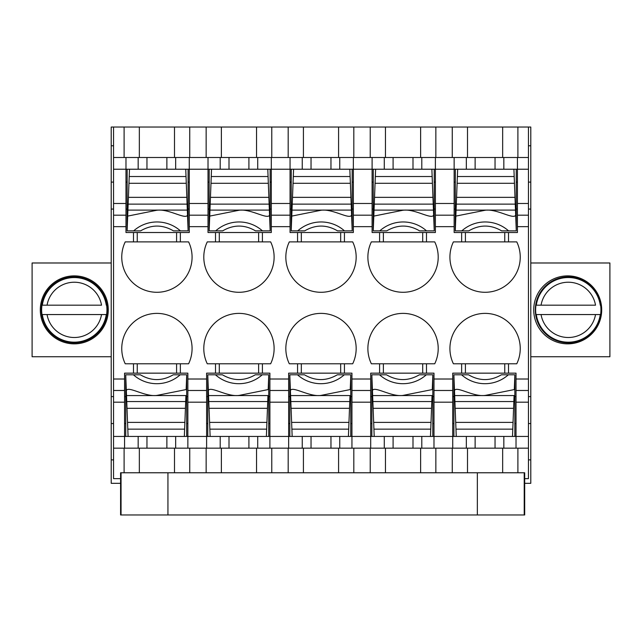 <?xml version="1.0" encoding="UTF-8"?>
<svg xmlns="http://www.w3.org/2000/svg" width="642" height="642" viewBox="0 0 642 642"><rect width="100%" height="100%" fill="white"/><g stroke="black" fill="none" stroke-linecap="round" stroke-linejoin="round"><path stroke-width="0.96" d="M45.349 325.679A32.983 32.983 0 0 0 90.105 338.807A32.983 32.983 0 0 0 103.234 294.052A32.983 32.983 0 0 0 58.478 280.923A32.983 32.983 0 0 0 45.349 325.679M74.295 343.855A33.986 33.986 0 0 1 40.302 309.869A33.986 33.986 0 0 1 74.295 275.875A33.986 33.986 0 0 1 108.281 309.869A33.986 33.986 0 0 1 74.295 343.855M111.21 356.743L32.1 356.743L32.1 262.987L111.21 262.987M567.705 275.875A33.986 33.986 0 0 0 533.719 309.869A33.986 33.986 0 0 0 567.705 343.855A33.986 33.986 0 0 0 601.698 309.869A33.986 33.986 0 0 0 567.705 275.875M530.79 356.743L609.9 356.743L609.9 262.987L530.79 262.987M539.352 325.679A32.983 32.983 0 0 1 552.481 280.923A32.983 32.983 0 0 1 597.237 294.052A32.983 32.983 0 0 1 584.108 338.807A32.983 32.983 0 0 1 539.352 325.679M113.554 145.782L111.21 145.782L111.21 127.036L221.378 127.036L221.378 157.507L229.001 157.507L229.001 169.223M495.038 169.223L495.038 157.507L528.446 157.507L528.446 127.036L221.378 127.036M528.446 127.036L530.79 127.036L530.79 145.782L528.446 145.782M113.554 182.111L111.21 182.111L111.21 145.782M146.962 169.223L146.962 157.507L125.976 157.507L125.976 169.223L127.148 169.223L127.124 230.871L140.606 230.871C151.56 224.483 162.514 224.483 173.468 230.871L180.426 230.871A35.158 35.158 0 0 0 133.648 230.871L140.606 230.871M127.148 182.111L125.976 182.111M189.27 182.111L188.098 182.111M209.188 182.111L208.016 182.111M271.309 182.111L270.138 182.111M291.227 182.111L290.056 182.111M353.349 182.111L352.177 182.111M373.275 182.111L372.103 182.111M435.388 182.111L434.217 182.111M455.314 182.111L454.143 182.111M517.428 182.111L516.256 182.111M528.446 209.075L530.79 209.075L530.79 182.111L528.446 182.111M530.79 182.111L530.79 145.782M113.554 396.595L111.21 396.595L111.21 182.111M111.21 209.075L113.554 209.075M125.976 209.075L127.148 209.075M188.098 209.075L189.27 209.075M208.016 209.075L209.188 209.075M270.138 209.075L271.309 209.075M290.056 209.075L291.227 209.075M352.177 209.075L353.349 209.075M372.103 209.075L373.275 209.075M434.217 209.075L435.388 209.075M454.143 209.075L455.314 209.075M516.256 209.075L517.428 209.075M524.699 483.322L530.79 483.322L530.79 396.595L528.446 396.595M530.79 396.595L530.79 209.075M125.744 396.595L124.572 396.595M125.72 374.792L126.514 395.576L185.915 395.552L184.342 436.44L128.087 436.44L125.72 374.792L140.373 374.792C151.327 381.179 162.282 381.179 173.236 374.792L180.193 374.792L173.236 374.792M133.416 374.792A35.158 35.158 0 0 0 180.193 374.792L186.686 374.792L186.686 375.385M187.857 396.595L186.686 396.595M207.783 396.595L206.612 396.595M207.759 374.792L208.554 395.576L267.955 395.552L266.382 436.44L210.127 436.44L207.759 374.792L222.413 374.792C233.367 381.179 244.321 381.179 255.275 374.792L262.233 374.792L255.275 374.792M215.455 374.792A35.158 35.158 0 0 0 262.233 374.792L268.725 374.792L268.725 375.385M269.897 396.595L268.725 396.595M289.823 396.595L288.651 396.595M289.799 374.792L290.593 395.576L349.994 395.552L348.421 436.44L292.166 436.44L289.799 374.792L304.452 374.792C315.407 381.179 326.361 381.179 337.315 374.792L344.272 374.792L337.315 374.792M297.495 374.792A35.158 35.158 0 0 0 344.272 374.792L350.773 374.792L350.773 375.385M351.944 396.595L350.773 396.595M371.862 396.595L370.691 396.595M371.838 374.792L372.641 395.576L432.042 395.552L430.469 436.44L374.206 436.44L371.838 374.792L386.492 374.792C397.446 381.179 408.4 381.179 419.354 374.792L426.312 374.792L419.354 374.792M379.534 374.792A35.158 35.158 0 0 0 426.312 374.792L432.812 374.792L432.812 375.385M433.984 396.595L432.812 396.595M453.902 396.595L452.73 396.595M453.878 374.792L454.68 395.576L514.082 395.552L512.509 436.44L456.253 436.44L453.878 374.792L468.532 374.792C479.486 381.179 490.44 381.179 501.394 374.792L508.352 374.792L501.394 374.792M461.574 374.792A35.158 35.158 0 0 0 508.352 374.792L514.852 374.792L514.852 375.385M516.024 396.595L514.852 396.595M188.122 230.871L187.32 210.095L188.122 230.871L180.426 230.871M270.162 230.871L269.359 210.095L270.162 230.871L255.508 230.871C244.554 224.483 233.6 224.483 222.646 230.871L215.688 230.871L222.646 230.871M262.466 230.871A35.158 35.158 0 0 0 215.688 230.871L209.164 230.871L209.188 169.223M352.201 230.871L351.407 210.095L352.201 230.871L337.548 230.871C326.593 224.483 315.639 224.483 304.685 230.871L297.728 230.871L304.685 230.871M344.505 230.871A35.158 35.158 0 0 0 297.728 230.871L291.203 230.871L291.227 169.223M434.241 230.871L433.446 210.095L434.241 230.871L419.587 230.871C408.633 224.483 397.679 224.483 386.725 230.871L379.767 230.871L386.725 230.871M426.545 230.871A35.158 35.158 0 0 0 379.767 230.871L373.243 230.871L373.275 169.223M516.28 230.871L515.486 210.095L516.28 230.871L501.627 230.871C490.673 224.483 479.718 224.483 468.764 230.871L461.807 230.871L468.764 230.871M508.584 230.871A35.158 35.158 0 0 0 461.807 230.871L455.282 230.871L455.314 169.223M530.79 423.551L528.446 423.551M516.024 423.551L514.852 423.551M453.902 423.551L452.73 423.551M433.984 423.551L432.812 423.551M371.862 423.551L370.691 423.551M351.944 423.551L350.773 423.551M289.823 423.551L288.651 423.551M269.897 423.551L268.725 423.551M207.783 423.551L206.612 423.551M187.857 423.551L186.686 423.551M125.744 423.551L124.572 423.551M113.554 423.551L111.21 423.551L111.21 396.595M113.554 459.881L111.21 459.881L111.21 423.551M485.095 395.44L514.306 389.566L514.852 375.498L514.852 436.44L516.024 436.44L512.509 436.44M530.79 459.881L528.446 459.881M120.584 483.322L111.21 483.322L111.21 459.881M186.148 389.566L186.686 375.498L186.148 389.566L156.817 395.424C145.092 397.069 128.336 385.722 126.322 390.537M186.686 436.44L186.686 374.792M126.747 401.547L185.682 401.547M127.004 408.312L185.426 408.312M127.549 422.38L184.888 422.38M127.806 429.145L184.623 429.145M125.744 436.44L125.744 375.498M238.84 395.424C227.132 397.069 210.375 385.722 208.361 390.537M268.187 389.566L268.725 375.498L268.187 389.566L238.976 395.44M268.725 436.44L268.725 374.792M208.786 401.547L267.73 401.547M209.043 408.312L267.465 408.312M209.589 422.38L266.928 422.38M209.846 429.145L266.663 429.145M207.783 436.44L207.783 375.498M350.227 389.566L350.773 375.498L350.227 389.566L320.896 395.424C309.171 397.069 292.415 385.722 290.401 390.537M350.773 436.44L350.773 374.792M290.826 401.547L349.77 401.547M291.083 408.312L349.505 408.312M291.628 422.38L348.967 422.38M291.885 429.145L348.702 429.145M289.823 436.44L289.823 375.498M432.267 389.566L432.812 375.498L432.267 389.566L402.935 395.424C391.211 397.069 374.455 385.722 372.44 390.537M432.812 436.44L432.812 374.792M372.866 401.547L431.809 401.547M373.13 408.312L431.544 408.312M373.668 422.38L431.007 422.38M373.925 429.145L430.75 429.145M371.862 436.44L371.862 375.498M484.967 395.424C473.25 397.069 456.494 385.722 454.488 390.537M514.306 389.566L514.852 374.792M454.905 401.547L513.849 401.547M455.17 408.312L513.592 408.312M455.708 422.38L513.046 422.38M455.972 429.145L512.789 429.145M453.902 436.44L453.902 375.498M157.033 210.247C168.75 208.602 185.506 219.941 187.512 215.134M127.148 230.173L129.491 169.223L185.747 169.223L187.32 210.095L127.919 210.119L127.124 230.871M127.694 216.097L156.905 210.231M187.095 204.116L128.151 204.116M186.83 197.351L128.408 197.351M186.292 183.291L128.954 183.291M186.028 176.526L129.211 176.526M188.098 169.223L188.098 230.173M209.188 230.173L211.531 169.223L267.794 169.223L269.359 210.095L209.958 210.119L209.733 216.097L239.065 210.247C250.789 208.602 267.545 219.941 269.56 215.134M209.733 216.097L209.164 230.871M269.134 204.116L210.191 204.116M268.87 197.351L210.456 197.351M268.332 183.291L210.993 183.291M268.075 176.526L211.25 176.526M270.138 169.223L270.138 230.173M291.227 230.173L293.579 169.223L349.834 169.223L351.407 210.095L292.006 210.119L291.773 216.097L321.104 210.247C332.829 208.602 349.585 219.941 351.599 215.134M291.773 216.097L291.203 230.871M351.174 204.116L292.23 204.116M350.917 197.351L292.495 197.351M350.372 183.291L293.033 183.291M350.115 176.526L293.298 176.526M352.177 169.223L352.177 230.173M403.16 210.247C414.868 208.602 431.625 219.941 433.639 215.134M373.275 230.173L375.618 169.223L431.873 169.223L433.446 210.095L374.045 210.119L373.243 230.871M373.813 216.097L403.024 210.231M433.214 204.116L374.27 204.116M432.957 197.351L374.535 197.351M432.411 183.291L375.072 183.291M432.154 176.526L375.337 176.526M434.217 169.223L434.217 230.173M455.314 230.173L457.658 169.223L513.913 169.223L515.486 210.095L456.085 210.119L455.852 216.097L485.183 210.247C496.908 208.602 513.664 219.941 515.678 215.134M455.852 216.097L455.282 230.871M515.253 204.116L456.318 204.116M514.996 197.351L456.574 197.351M514.451 183.291L457.112 183.291M514.194 176.526L457.377 176.526M516.256 169.223L516.256 230.173M47.059 305.175L101.532 305.175A27.638 27.638 0 0 0 47.059 305.175L41.979 305.175L47.059 305.175M41.979 305.175A32.654 32.654 0 0 0 41.979 314.556L47.059 314.556L41.979 314.556M106.612 314.556L47.059 314.556A27.638 27.638 0 0 0 101.532 314.556L106.612 314.556A32.654 32.654 0 0 0 106.612 305.175M541.054 305.175L595.527 305.175A27.638 27.638 0 0 0 541.054 305.175L535.974 305.175L541.054 305.175M535.974 305.175A32.654 32.654 0 0 0 535.974 314.556L541.054 314.556L535.974 314.556M600.607 314.556L541.054 314.556A27.638 27.638 0 0 0 595.527 314.556L600.607 314.556A32.654 32.654 0 0 0 600.607 305.175M167.939 514.964L524.699 514.964L524.699 472.777L120.584 472.777L120.584 514.964L167.939 514.964L167.939 472.777M524.699 472.777L524.699 478.635L528.446 478.635L528.446 390.48L516.024 390.48L516.024 373.154L508.52 373.154L508.52 363.781L516.77 363.781A35.158 35.158 0 0 0 485.079 313.384A35.158 35.158 0 0 0 453.396 363.781L461.638 363.781L461.638 373.154L452.73 373.154L452.73 390.48L433.984 390.48L433.984 373.154L426.481 373.154L426.481 363.781L434.73 363.781A35.158 35.158 0 0 0 403.04 313.384A35.158 35.158 0 0 0 371.357 363.781L379.599 363.781L379.599 373.154L370.691 373.154L370.691 390.48L351.944 390.48L351.944 373.154L344.441 373.154L344.441 363.781L352.691 363.781A35.158 35.158 0 0 0 321 313.384A35.158 35.158 0 0 0 289.309 363.781L297.559 363.781L297.559 373.154L288.651 373.154L288.651 390.48L269.897 390.48L269.897 373.154L206.612 373.154L206.612 390.48L187.857 390.48L187.857 402.189L206.612 402.189L206.612 390.48M220.206 448.164L220.206 436.44M229.001 436.44L229.001 448.164L187.857 448.164L187.857 402.189M229.001 448.164L248.911 448.164L248.911 436.44M248.911 448.164L256.543 448.164L256.543 472.777M257.715 448.164L257.715 436.44M311.041 436.44L311.041 448.164L256.543 448.164M269.897 448.164L269.897 436.44L266.382 436.44M210.127 436.44L184.342 436.44M221.378 472.777L221.378 448.164M124.572 448.18L113.554 448.164L113.554 478.635L120.584 478.635M206.612 448.164L206.612 402.189M215.519 373.154L215.519 363.781L262.401 363.781L262.401 373.154M375.618 169.223L372.103 169.223L372.103 232.516L435.388 232.516L435.388 226.65L454.143 226.65L454.143 232.516L461.638 232.516L461.638 241.89L453.396 241.89A35.158 35.158 0 0 0 485.079 292.287A35.158 35.158 0 0 0 516.77 241.89L508.52 241.89L508.52 232.516L517.428 232.516L517.428 226.65L528.446 226.65L528.446 390.48M426.481 232.516L426.481 241.89L434.73 241.89A35.158 35.158 0 0 1 403.04 292.287A35.158 35.158 0 0 1 371.357 241.89L426.481 241.89M379.599 232.516L379.599 241.89M229.001 157.507L290.056 157.507L290.056 232.516L353.349 232.516L353.349 215.182L372.103 215.182M344.441 232.516L344.441 241.89L352.691 241.89A35.158 35.158 0 0 1 321 292.287A35.158 35.158 0 0 1 289.309 241.89L344.441 241.89M297.559 232.516L297.559 241.89M185.747 169.223L189.27 169.223L189.27 157.507L208.016 157.507L208.016 232.516L271.309 232.516L271.309 169.223L267.794 169.223M262.401 232.516L262.401 241.89L270.643 241.89A35.158 35.158 0 0 1 238.96 292.287A35.158 35.158 0 0 1 207.27 241.89L262.401 241.89M215.519 232.516L215.519 241.89M211.531 169.223L189.27 169.223L189.27 232.516L180.362 232.516L180.362 241.89L188.604 241.89A35.158 35.158 0 0 1 156.921 292.287A35.158 35.158 0 0 1 125.23 241.89L137.252 241.89L137.252 232.516L180.362 232.516M129.491 169.223L125.976 169.223L125.976 232.516L133.48 232.516L133.48 241.89M206.612 379.013L187.857 379.013L187.857 373.154L180.362 373.154L180.362 363.781L188.604 363.781A35.158 35.158 0 0 0 156.921 313.384A35.158 35.158 0 0 0 125.23 363.781L133.48 363.781L133.48 373.154L124.572 373.154L124.572 379.013L113.554 379.013L113.554 215.182L125.976 215.182M215.519 363.781L207.27 363.781A35.158 35.158 0 0 1 238.96 313.384A35.158 35.158 0 0 1 270.643 363.781L262.401 363.781M461.638 232.516L508.52 232.516M461.638 241.89L508.52 241.89M412.999 169.223L412.999 157.507L454.143 157.507L454.143 226.65M457.658 169.223L435.388 169.223L435.388 215.182L454.143 215.182M435.388 226.65L435.388 215.182M435.388 157.507L435.388 169.223L431.873 169.223M421.794 157.507L421.794 169.223M412.999 157.507L393.089 157.507L393.089 169.223M393.089 157.507L353.349 157.507L353.349 215.182M384.285 157.507L384.285 169.223M349.834 169.223L372.103 169.223L372.103 157.507M456.253 436.44L452.73 436.44L452.73 390.48M466.333 448.164L466.333 436.44M503.834 448.164L503.834 436.44M495.038 436.44L495.038 448.164L517.428 448.164M384.285 448.164L384.285 436.44M393.089 436.44L393.089 448.164L330.959 448.164L330.959 436.44M495.038 448.164L452.73 448.164M475.128 448.164L475.128 436.44M393.089 448.164L412.999 448.164L412.999 436.44M302.246 448.164L302.246 436.44M292.166 436.44L269.897 436.44L269.897 390.48M288.651 448.164L288.651 390.48M351.944 448.164L351.944 436.44L348.421 436.44M339.754 448.164L339.754 436.44M374.206 436.44L370.691 436.44L370.691 390.48M370.691 448.164L370.691 436.44L351.944 436.44L351.944 390.48M452.265 472.777L452.265 448.164L433.984 448.164L433.984 436.44L430.469 436.44M421.794 448.164L421.794 436.44M433.984 390.48L433.984 436.44L452.73 436.44L452.73 448.18L452.265 448.164M433.984 448.164L412.999 448.164M180.362 373.154L133.48 373.154M180.362 363.781L133.48 363.781M138.166 448.164L138.166 436.44M146.962 436.44L146.962 448.164L124.572 448.164L124.572 436.44L128.087 436.44M311.041 448.164L330.959 448.164M175.667 448.164L175.667 436.44M187.857 448.164L174.496 448.164L174.496 472.777M146.962 448.164L166.872 448.164L166.872 436.44M420.622 472.777L420.622 448.164M385.457 472.777L385.457 448.164M338.583 472.777L338.583 448.164M303.417 472.777L303.417 448.164M139.338 472.777L139.338 448.164M502.662 448.164L502.662 472.777M528.446 448.164L517.428 448.18M467.504 472.777L467.504 448.164M508.52 363.781L465.418 363.781L465.418 373.154L508.52 373.154M379.599 373.154L426.481 373.154M379.599 363.781L426.481 363.781M138.166 157.507L138.166 169.223M175.667 157.507L175.667 169.223M146.962 157.507L174.496 157.507L174.496 127.036M166.872 157.507L166.872 169.223M248.911 157.507L248.911 169.223M220.206 157.507L220.206 169.223M257.715 157.507L257.715 169.223M503.834 157.507L503.834 169.223M495.038 157.507L475.128 157.507L475.128 169.223M475.128 157.507L454.143 157.507M466.333 157.507L466.333 169.223M513.913 169.223L528.446 169.223L528.446 226.65M297.559 363.781L344.441 363.781M297.559 373.154L344.441 373.154M166.872 448.164L174.496 448.164M180.362 241.89L137.252 241.89M133.48 232.516L137.252 232.516M465.418 373.154L461.638 373.154M465.418 363.781L461.638 363.781M516.024 448.164L516.024 390.48M187.857 379.013L187.857 390.48M124.572 379.013L124.572 436.44L113.554 436.44L113.554 379.013M208.016 157.507L221.378 157.507M528.446 157.507L528.446 169.223M517.428 157.499L517.428 215.182L528.446 215.182M516.024 436.44L528.446 436.44M517.428 226.65L517.428 215.182M125.976 169.223L113.554 169.223L113.554 215.182M113.554 448.164L113.554 436.44M174.496 157.507L189.27 157.507L189.27 169.223M125.976 157.507L113.554 157.507L113.554 169.223M271.309 157.507L271.309 169.223L293.579 169.223M385.457 127.036L385.457 157.507M420.622 127.036L420.622 157.507M502.662 127.036L502.662 157.507M467.504 127.036L467.504 157.507M256.543 127.036L256.543 157.507M113.554 127.036L113.554 157.507M139.338 157.507L139.338 127.036M303.417 127.036L303.417 157.507L290.056 157.507M338.583 127.036L338.583 157.507L353.349 157.507M339.754 157.507L339.754 169.223M302.246 157.507L302.246 169.223M330.959 169.223L330.959 157.507L338.583 157.507M330.959 157.507L311.041 157.507L311.041 169.223M311.041 157.507L303.417 157.507M106.275 305.175A32.325 32.325 0 0 0 42.316 305.175M106.275 314.556A32.325 32.325 0 0 1 42.316 314.556M600.278 305.175A32.325 32.325 0 0 0 536.311 305.175M600.278 314.556A32.325 32.325 0 0 1 536.311 314.556M477.343 514.964L477.343 472.777M206.146 472.777L206.146 448.164M189.735 472.777L189.735 448.164M258.63 363.781L258.63 373.154M219.291 363.781L219.291 373.154M528.446 379.013L516.024 379.013M353.349 226.65L372.103 226.65M271.309 226.65L290.056 226.65M189.27 226.65L208.016 226.65M113.554 226.65L125.976 226.65M288.651 379.013L269.897 379.013M370.691 379.013L351.944 379.013M452.73 379.013L433.984 379.013M465.418 241.89L465.418 232.516M504.748 241.89L504.748 232.516M454.143 203.482L435.388 203.482M422.709 232.516L422.709 241.89M288.651 402.189L269.897 402.189M370.691 402.189L351.944 402.189M433.984 402.189L452.73 402.189M176.582 363.781L176.582 373.154M435.854 472.777L435.854 448.164M370.225 472.777L370.225 448.164M353.814 472.777L353.814 448.164M288.186 472.777L288.186 448.164M271.775 472.777L271.775 448.164M124.107 472.777L124.107 448.164M517.893 448.164L517.893 472.777M340.669 232.516L340.669 241.89M504.748 363.781L504.748 373.154M383.37 363.781L383.37 373.154M208.016 203.482L189.27 203.482M189.27 215.182L208.016 215.182M301.331 363.781L301.331 373.154M301.331 232.516L301.331 241.89M258.63 232.516L258.63 241.89M422.709 363.781L422.709 373.154M137.252 363.781L137.252 373.154M219.291 232.516L219.291 241.89M176.582 241.89L176.582 232.516M383.37 232.516L383.37 241.89M340.669 363.781L340.669 373.154M528.446 203.482L517.428 203.482M516.024 402.189L528.446 402.189M113.554 203.482L125.976 203.482M113.554 402.189L124.572 402.189M124.572 390.48L113.554 390.48M372.103 203.482L353.349 203.482M290.056 203.482L271.309 203.482M271.309 215.182L290.056 215.182M353.814 127.036L353.814 157.507M370.225 127.036L370.225 157.507M517.893 127.036L517.893 157.507M452.265 127.036L452.265 157.507M435.854 127.036L435.854 157.507M206.146 127.036L206.146 157.507M288.186 127.036L288.186 157.507M271.775 127.036L271.775 157.507M124.107 127.036L124.107 157.507M189.735 127.036L189.735 157.507M524.225 514.964L524.225 472.777M121.057 514.964L121.057 472.777"/></g></svg>
